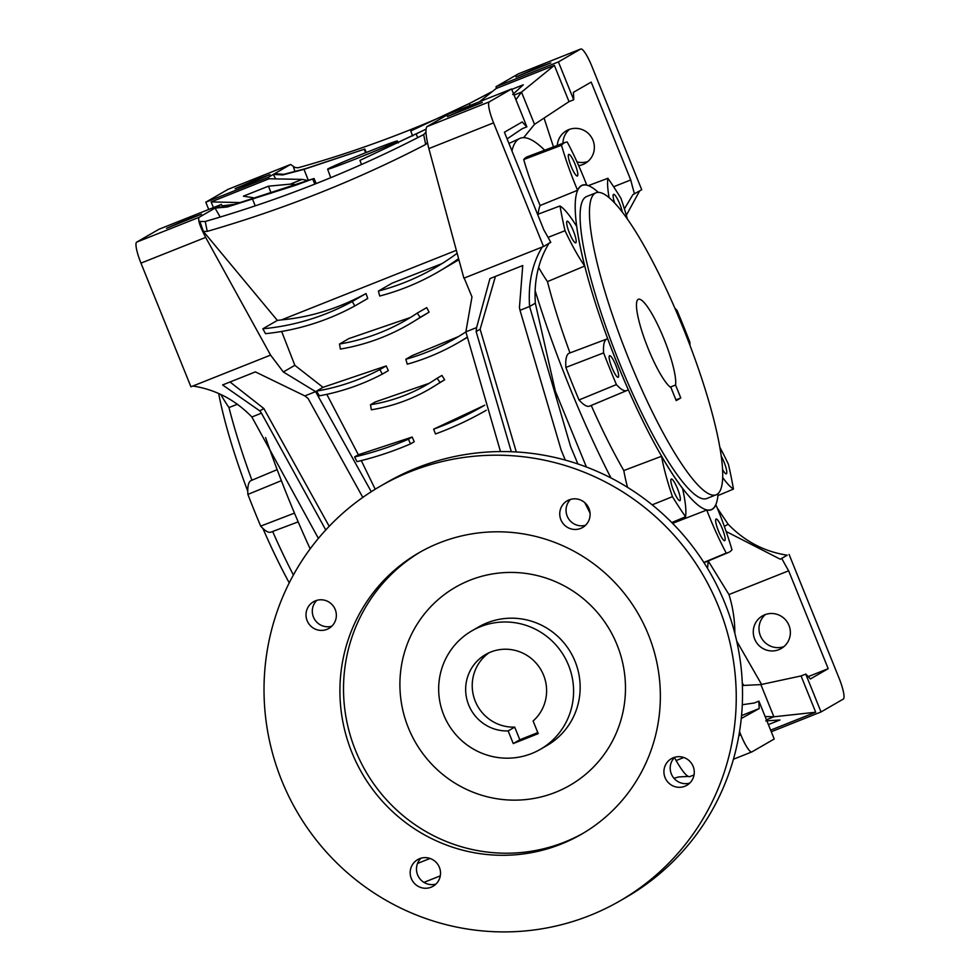 <?xml version="1.0" encoding="UTF-8"?>
<svg xmlns="http://www.w3.org/2000/svg" width="980" height="980" viewBox="0 0 980 980"><rect width="100%" height="100%" fill="white"/><g stroke="black" fill="none" stroke-linecap="round" stroke-linejoin="round"><path stroke-width="1.47" d="M294.931 171.574L293.522 167.237A34.214 24.402 -33.1 0 0 298.214 167.752A855.295 610.013 -33.1 0 0 408.66 130.401A855.295 610.013 -33.1 0 0 451.78 112.21M356.255 158.723A37.632 1.029 -22 0 0 397.427 140.998A37.632 1.029 -22 0 0 368.811 151.471A37.632 1.029 -22 0 0 327.639 169.197A37.632 1.029 -22 0 0 356.255 158.723M722.554 469.432A11.638 2.217 68.3 0 0 726.327 473.83A11.638 2.217 68.3 0 0 723.975 461.899A11.638 2.217 68.3 0 0 721.207 456.08M677.535 488.738A11.638 2.217 68.3 0 0 671.3 479.049A11.638 2.217 68.3 0 0 673.652 490.98A11.638 2.217 68.3 0 0 679.899 500.67A11.638 2.217 68.3 0 0 677.535 488.738M615.832 365.369A11.638 2.217 68.3 0 0 609.597 355.679A11.638 2.217 68.3 0 0 611.949 367.61A11.638 2.217 68.3 0 0 618.196 377.3A11.638 2.217 68.3 0 0 615.832 365.369M573.361 230.888A11.638 2.217 68.3 0 0 567.126 221.198A11.638 2.217 68.3 0 0 569.478 233.13A11.638 2.217 68.3 0 0 575.726 242.82A11.638 2.217 68.3 0 0 573.361 230.888M722.333 528.722A11.638 2.217 68.3 0 0 716.086 519.033A11.638 2.217 68.3 0 0 718.45 530.964A11.638 2.217 68.3 0 0 724.686 540.654A11.638 2.217 68.3 0 0 722.333 528.722M622.325 212.121A11.638 2.217 68.3 0 0 619.801 204.061A11.638 2.217 68.3 0 0 613.554 194.371A11.638 2.217 68.3 0 0 614.705 203.032M575.003 164.077A11.638 2.217 68.3 0 0 568.768 154.387A11.638 2.217 68.3 0 0 571.12 166.318A11.638 2.217 68.3 0 0 577.367 176.008A11.638 2.217 68.3 0 0 575.003 164.077M577.563 190.279A85.529 16.317 -111.7 0 1 575.113 184.338A85.529 16.317 -111.7 0 1 561.491 145.261A220.659 42.103 -111.7 0 1 565.288 142.431A220.659 42.103 -111.7 0 1 567.2 141.965A85.529 16.317 -111.7 0 1 584.325 179.009A85.529 16.317 -111.7 0 1 586.702 185A174.661 33.332 68.3 0 0 582.059 185.269A174.661 33.332 68.3 0 0 577.563 190.279L540.115 205.518A86.24 16.452 -111.7 0 1 537.555 199.308A86.24 16.452 -111.7 0 1 523.712 159.569A221.382 42.238 -111.7 0 1 527.583 156.665L565.288 142.431M674.865 308.21A85.529 16.317 -111.7 0 1 677.045 310.44A220.659 42.103 -111.7 0 1 683.55 326.23A220.659 42.103 -111.7 0 1 689.846 342.155A85.529 16.317 -111.7 0 1 689.969 345.377M675.563 385.018L680.794 397.966L676.225 400.6L670.994 387.651A47.898 9.139 -111.7 0 1 648.098 348.415A47.898 9.139 -111.7 0 1 638.384 299.292A47.898 9.139 -111.7 0 1 664.085 339.178A47.898 9.139 -111.7 0 1 675.563 385.018L670.259 387.125M562.973 143.313A18.816 18.461 60 0 1 569.404 129.409M557.302 145.444A18.816 18.461 60 0 1 592.974 140.263A18.816 18.461 60 0 1 578.666 165.632M783.939 646.604A18.816 18.461 60 0 1 765.417 614.546M754.661 639.058A18.816 18.461 60 0 1 762.403 615.93A18.816 18.461 60 0 1 788.986 625.399A18.816 18.461 60 0 1 781.232 648.515A18.816 18.461 60 0 1 754.661 639.058M467.987 107.702L482.295 102.471L447.395 116.571L467.987 107.702M255.67 179.842L269.978 174.599L249.386 183.468L235.078 188.699L255.67 179.842M187.143 219.434L201.451 214.204L166.563 228.303L187.143 219.434M536.501 68.11L550.809 62.879L515.921 76.967L536.501 68.11M220.206 217.046L215.037 208.091L227.274 207.013L295.666 185.245L314.017 178.495L228.316 206.4L216.237 207.393L221.382 204.428L158.968 229.259L136.698 242.121L199.112 217.303L216.237 207.393M708.099 561.013A241.19 46.023 -111.7 0 1 707.548 568.4M610.957 477.946A241.19 46.023 -111.7 0 1 569.025 385.679A241.19 46.023 -111.7 0 1 535.117 290.607M577.906 463.957L570.581 446.476L529.592 306.495L535.313 303.188L555.341 391.118L586.395 466.995M683.207 328.116A162.508 31.005 -111.7 0 1 716.16 494.79A162.508 31.005 -111.7 0 1 628.964 359.464A162.508 31.005 -111.7 0 1 596.012 192.803A162.508 31.005 -111.7 0 1 683.207 328.116M716.16 494.79L706.801 498.514A162.508 31.005 -111.7 0 1 619.605 363.188A162.508 31.005 -111.7 0 1 586.653 196.527L596.012 192.803M310.158 548.874A242.085 46.195 -111.7 0 1 288.034 497.497A242.085 46.195 -111.7 0 1 265.592 437.57M289.235 582.867A162.508 31.005 -111.7 0 1 262.861 528.355M425.969 129.189L359.93 160.389L425.969 129.262M361.51 164.518L359.93 160.389M371.273 491.703L315.597 391.632L316.454 391.13A752.652 738.54 60 0 1 319.455 395.81A226.821 222.558 -120 0 0 382.298 374.115L379.897 369.583A221.688 217.523 60 0 1 316.454 391.13L323.008 387.345L294.845 365.32L283.343 371.971L270.578 355.103L205.665 237.393C199.871 226.343 197.678 219.643 199.112 217.303M361.277 460.588L375.218 489.228M354.589 456.937A752.652 738.54 60 0 1 356.99 461.641A334.67 328.398 -120 0 0 410.485 443.903L408.44 439.199A329.537 323.363 60 0 1 354.589 456.937L358.362 454.757L326.805 394.34M542.259 246.972C532.263 263.51 528.036 283.343 529.592 306.495L520.013 310.305L561.209 450.2L565.288 460.086M584.778 502.666L590.046 513.067M718.095 493.553A174.477 33.296 -111.7 0 1 711.223 509.637A174.477 33.296 -111.7 0 1 617.608 364.352A174.477 33.296 -111.7 0 1 582.23 185.404A174.477 33.296 -111.7 0 1 598.266 192.362M627.519 487.317A86.24 16.452 -111.7 0 1 623.807 470.547A174.477 33.296 -111.7 0 1 591.234 405.451M623.807 470.547L661.561 456.264A174.661 33.332 68.3 0 0 682.521 488.408A85.529 16.317 -111.7 0 1 685.559 516.754A220.659 42.103 -111.7 0 1 672.464 496.664A85.529 16.317 -111.7 0 1 661.561 456.264M672.586 523.345L706.752 510.041A174.661 33.332 68.3 0 0 711.186 509.845A174.661 33.332 68.3 0 0 715.89 504.761A85.529 16.317 -111.7 0 1 731.962 549.768A220.659 42.103 -111.7 0 1 728.434 552.5A220.659 42.103 -111.7 0 1 726.254 553.075A85.529 16.317 -111.7 0 1 706.752 510.041M674.448 757.552L676.114 760.566C682.362 771.358 686.833 776.736 689.528 776.699L694.048 774.911M741.272 718.487L759.243 708.54A102.631 19.588 -111.7 0 1 758.912 701.141L774.212 739.006L751.942 751.868A20.531 3.92 -111.7 0 1 751.844 751.917A20.531 3.92 -111.7 0 1 740.831 734.829L739.545 731.644M538.106 214.179A174.477 33.296 -111.7 0 1 540.115 205.518M584.705 266.033A85.529 16.317 -111.7 0 1 565.019 230.717A220.659 42.103 -111.7 0 1 559.996 205.959A85.529 16.317 -111.7 0 1 576.681 226.429A174.661 33.332 68.3 0 0 584.705 266.033L547.477 281.603A86.24 16.452 -111.7 0 1 538.62 267.405M569.993 352.923A174.477 33.296 -111.7 0 1 547.477 281.603M511.952 150.92A241.19 46.023 -111.7 0 1 520.123 138.303A241.19 46.023 -111.7 0 1 544.672 150.21M626.845 390.542L589.666 406.112A86.24 16.452 -111.7 0 1 579.021 399.963A221.382 42.238 -111.7 0 1 565.877 367.439A86.24 16.452 -111.7 0 1 569.27 353.192L606.988 338.97A85.529 16.317 -111.7 0 1 607.686 338.786A174.661 33.332 68.3 0 0 628.18 389.526A85.529 16.317 -111.7 0 1 626.845 390.542A85.529 16.317 -111.7 0 1 616.408 384.589A220.659 42.103 -111.7 0 1 603.607 352.886A85.529 16.317 -111.7 0 1 606.988 338.97M293.388 574.99A174.661 33.332 -111.7 0 1 272.648 531.491M298.177 521.862L271.007 532.115A85.529 16.317 -111.7 0 1 260.68 526.113A220.659 42.103 -111.7 0 1 247.879 494.41A85.529 16.317 -111.7 0 1 251.15 480.531L277.168 469.641M251.921 480.212A174.661 33.332 -111.7 0 1 228.977 407.558A85.529 16.317 -111.7 0 1 220.806 394.511M543.533 246.507L463.883 278.197L428.86 148.593C425.835 136.441 425.173 129.139 426.9 126.677L449.171 113.803L511.585 88.972L526.873 126.837A102.631 19.588 -111.7 0 1 522.242 121.924L504.406 132.227L543.949 230.116A136.845 26.117 -111.7 0 1 550.772 242.329L543.533 246.507L493.577 122.843A20.531 3.92 -111.7 0 1 489.314 101.847L511.585 88.972M208.728 209.463L205.788 202.199L268.202 177.368L290.57 164.456L295.029 167.494M205.788 202.199L228.058 189.324A20.531 3.92 -111.7 0 1 228.156 189.287A20.531 3.92 -111.7 0 1 228.267 189.25M544.072 118.09L553.467 146.89M634.501 193.942A136.845 26.117 -111.7 0 1 630.74 179.953L591.197 82.075L573.361 92.377A102.631 19.588 -111.7 0 1 573.704 99.776L558.404 61.912L495.99 86.742L518.261 73.88L580.674 49.049A20.531 3.92 -111.7 0 1 580.773 49A20.531 3.92 -111.7 0 1 591.785 66.089L641.741 189.753L632.945 194.567L624.407 208.899M558.404 61.912L580.674 49.049M253.698 198.72L253.281 197.739L253.281 198.854M307.01 181.031L306.985 180.332L302.183 179.389L269.01 178.776L211.117 201.917L241.019 202.578M302.183 179.389L290.239 184.142L297.308 184.718M253.281 197.739L243.395 196.159L268.434 186.188L290.239 184.142M221.382 204.428L222.166 205.861L235.849 204.134M742.399 685.498L760.872 684.591L801.052 675.943L815.703 712.215L773.894 716.797L765.123 716.515M760.872 684.591L773.894 716.797L766.433 719.761M717.25 508.02L728.128 524.214C744.739 541.377 764.437 551.703 787.234 555.195L780.276 559.213L787.136 555.17M362.796 497.399L308.051 398.419L304.854 395.908L255.388 371.898L222.595 384.944L259.786 410.877L261.452 413.18L251.872 416.99L318.39 538.388M261.452 413.18L325.764 529.96M283.343 371.971L315.597 391.632L304.854 395.908M192.766 386.01C215.502 389.477 235.2 399.803 251.872 416.99M228.977 407.558L237.491 404.201M789.072 554.411L839.039 678.074A20.531 3.92 -111.7 0 1 843.302 699.071L821.032 711.946L771.272 731.742M673.946 778.255L678.748 776.944L687.985 776.43M495.99 86.742L496.444 88.408L554.362 65.366L569.013 101.638L534.529 124.35L523.614 137.666M222.142 205.861L222.975 207.454M275.331 178.25L273.346 174.403L282.804 174.918L303.996 169.356L364.829 149.058L305.76 168.585L283.857 174.318L274.547 173.705M269.035 178.875L268.202 177.368M535.313 303.188L535.129 299.292C534.406 278.149 539.098 259.369 549.216 242.942M464.165 278.038L471.98 296.916L465.855 331.853L500.486 451.56M724.342 526.407L728.128 524.214M515.921 99.703L521.507 92.132L534.529 124.35M520.123 138.303L508.939 143.435M496.419 88.31L479.465 101.749M199.822 221.382L203.35 231.378A34.214 23.079 168.5 0 0 207.246 231.378L205.237 221.48A34.214 23.079 -11.5 0 1 199.822 221.382M281.64 331.448L294.845 365.32M262.836 328.79L265.531 333.666A244.608 240.027 -120 0 0 354.76 305.968L352.298 301.46A239.488 234.992 60 0 1 262.836 328.79L277.365 320.399L203.35 231.378M573.704 99.776L569.013 101.638M507.101 138.891L522.193 128.699L526.873 126.837M708.221 560.952L728.961 594.554A128.294 125.893 60 0 1 734.841 633.313M761.583 684.42L736.703 641.092M511.315 451.719L476.121 331.559L476.599 327.577L465.855 331.853M821.032 711.946L805.732 674.081A102.631 19.588 -111.7 0 1 810.374 678.993L828.198 668.679L788.655 570.801L728.961 594.554M788.655 570.801A136.845 26.117 -111.7 0 1 781.832 558.588M726.143 531.503L780.276 559.213M828.198 668.679L808.267 676.617M587.927 161.467A18.816 18.461 60 0 1 576.975 161.871M476.599 327.577L489.951 278.589L522.744 265.543L519.437 307.573L520.013 310.305M639.56 191.026L626.318 215.306M815.703 712.215L770.635 730.149M801.052 675.943L805.732 674.081M765.772 720.9L779.958 719.994L768.381 724.6M758.912 701.141L754.233 703.003L742.289 704.73M554.362 65.366L521.507 92.132L514.059 95.109M512.699 94.533L523.32 84.794L511.744 89.388M630.74 179.953L613.627 186.764M759.243 708.54L741.554 715.572M270.578 355.103L190.929 386.794L140.961 263.13A20.531 3.92 -111.7 0 1 136.698 242.121M211.117 201.917L213.407 207.601M429.166 383.315L375.303 401.947L370.477 404.74L371.359 409.787A176.192 172.884 -120 0 0 429.375 389.146A176.192 172.884 -120 0 0 440.008 382.47L437.129 378.219A171.059 167.85 60 0 1 426.815 384.699A171.059 167.85 60 0 1 370.477 404.74M429.375 389.146L444.638 379.787L441.955 375.438L437.129 378.219M410.436 317.483L348.954 338.566L339.497 344.029L340.403 349.064A210.406 206.449 -120 0 0 408.464 324.625A210.406 206.449 -120 0 0 420.114 317.349L417.272 313.086A205.273 201.415 60 0 1 405.892 320.191A205.273 201.415 60 0 1 339.497 344.029M408.464 324.625L429.093 312.167L426.729 307.622L417.272 313.086M441.943 263.644L392.086 283.171L378.378 291.085L379.726 296.034A244.608 240.027 -120 0 0 437.741 272.146A244.608 240.027 -120 0 0 458.591 258.598M456.349 250.329L281.517 319.884C310.391 317.226 338.553 308.455 366.005 293.547L352.298 301.46M354.76 305.968L367.745 298.471L366.005 293.547M382.298 374.115L388.313 370.636L386.23 365.92L323.008 387.345M410.485 443.903L414.209 441.747L412.188 437.031L358.362 454.757M433.662 429.154A329.537 323.363 60 0 0 483.728 405.781A329.537 323.363 60 0 0 484.708 405.218L433.662 429.154L435.451 433.969A334.67 328.398 -120 0 0 486.276 410.24M465.868 331.914A221.688 217.523 60 0 1 455.259 338.468A221.688 217.523 60 0 1 405.83 359.256L407.264 364.18A226.821 222.558 -120 0 0 457.819 342.914L467.056 337.537M458.395 336.618L412.163 355.605L405.83 359.256M437.741 272.146L458.897 259.725M247.756 491.176A162.508 31.005 -111.7 0 1 218.687 393.568M366.287 152.476L364.829 149.058M365.65 152.733L364.278 149.45M316.197 183.566L314.017 178.495M314.813 184.105L312.743 179.156M412.629 135.938L410.743 130.965L469.408 103.537L491.874 91.74M491.544 91.875L469.469 103.451L410.743 130.965M277.365 320.399L281.517 319.884M429.093 312.167L420.114 317.349M444.638 379.787L440.008 382.47M457.819 342.914A226.821 222.558 -120 0 0 467.007 337.304M386.23 365.92L379.897 369.583M457.146 253.281A239.488 234.992 60 0 1 435.181 267.712A239.488 234.992 60 0 1 378.378 291.085M412.188 437.031L408.44 439.199M743.624 685.289A102.631 19.588 -111.7 0 1 742.289 682.974M294.478 513.116L260.68 526.113M281.382 480.666L247.879 494.41M516.288 451.952L480.139 329.243L476.121 331.559M480.139 329.243L495.439 276.397M230.018 381.992L263.841 408.525L259.786 410.877M263.841 408.525L329.194 526.309M294.135 185.563L293.571 184.093M271.215 193.207L268.434 186.188M680.794 397.966L675.931 399.901M703.836 562.447L726.254 553.075M719.822 447.248A85.529 16.317 -111.7 0 1 728.434 464.324A220.659 42.103 -111.7 0 1 733.457 489.069A85.529 16.317 -111.7 0 1 722.677 477.53M717.923 495.611L733.457 489.069M609.107 197.654A85.529 16.317 -111.7 0 1 607.894 178.286A220.659 42.103 -111.7 0 1 620.989 198.377A85.529 16.317 -111.7 0 1 627.347 218.969M588.319 185.624L607.894 178.286M523.712 159.569L561.491 145.261M537.591 214.375L559.996 205.959M548.077 237.381L565.019 230.717M565.877 367.439L603.607 352.886M579.021 399.963L616.408 384.589M652.19 504.835L672.464 496.664M671.802 522.548L685.559 516.754M427.427 142.639A34.214 23.079 -11.5 0 1 425.675 144.477A855.295 576.865 -11.5 0 1 207.246 231.378M205.237 221.48A855.295 576.865 168.5 0 0 423.666 134.579L425.675 144.477M423.666 134.579A34.214 23.079 168.5 0 0 425.933 132.141M693.142 766.409A15.398 15.104 -120 0 0 671.398 758.667A15.398 15.104 -120 0 0 665.053 777.581A15.398 15.104 -120 0 0 686.796 785.323A15.398 15.104 -120 0 0 693.142 766.409M674.755 757.234A15.398 15.104 -120 0 0 689.712 783.118M588.968 508.559A15.398 15.104 -120 0 0 567.212 500.817A15.398 15.104 -120 0 0 560.879 519.731A15.398 15.104 -120 0 0 582.622 527.473A15.398 15.104 -120 0 0 588.968 508.559M570.581 499.396A15.398 15.104 -120 0 0 585.538 525.268M335.221 609.511A15.398 15.104 -120 0 0 313.478 601.769A15.398 15.104 -120 0 0 307.132 620.683A15.398 15.104 -120 0 0 328.876 628.425A15.398 15.104 -120 0 0 335.221 609.511M316.834 600.348A15.398 15.104 -120 0 0 331.791 626.22M439.395 867.361A15.398 15.104 -120 0 0 417.652 859.619A15.398 15.104 -120 0 0 411.306 878.533A15.398 15.104 -120 0 0 433.05 886.275A15.398 15.104 -120 0 0 439.395 867.361M421.02 858.186A15.398 15.104 -120 0 0 435.965 884.07M619.96 900.889L626.245 897.264A239.488 234.992 -120 0 0 724.845 603.019A239.488 234.992 -120 0 0 386.598 482.564L380.313 486.202A239.488 234.992 -120 0 0 281.701 780.448A239.488 234.992 -120 0 0 619.96 900.889A239.488 234.992 -120 0 0 718.561 606.645A239.488 234.992 -120 0 0 380.313 486.202M648.356 634.575A162.508 159.458 -120 0 0 418.827 552.843A162.508 159.458 -120 0 0 351.918 752.518A162.508 159.458 -120 0 0 581.446 834.25A162.508 159.458 -120 0 0 648.356 634.575M420.641 551.813A162.508 159.458 -120 0 0 355.52 750.435A162.508 159.458 -120 0 0 583.247 833.196M617.033 644.779A114.391 112.247 -120 0 0 469.861 580.258A114.391 112.247 -120 0 0 408.354 727.797A114.391 112.247 -120 0 0 555.538 792.306A114.391 112.247 -120 0 0 617.033 644.779M540.372 749.32L546.938 745.535A68.428 67.142 -120 0 0 575.101 661.463A68.428 67.142 -120 0 0 478.461 627.041L471.895 630.838A68.428 67.142 -120 0 0 443.72 714.91A68.428 67.142 -120 0 0 540.372 749.32A68.428 67.142 -120 0 0 568.535 665.249A68.428 67.142 -120 0 0 471.895 630.838M519.817 739.765L513.251 743.563L538.216 733.628L533.108 720.986A41.05 40.278 -120 0 0 543.582 675.183A41.05 40.278 -120 0 0 485.59 654.542A41.05 40.278 -120 0 0 468.685 704.975A41.05 40.278 -120 0 0 508.142 730.921L514.708 727.123L519.817 739.765L537.799 732.611M488.971 652.803A41.05 40.278 -120 0 0 475.251 701.19A41.05 40.278 -120 0 0 514.708 727.123M513.251 743.563L508.142 730.921M255.229 205.849L252.595 199.308M417.517 863.454L430.061 858.456M676.114 760.566L683.807 757.503M738.871 735.6L740.831 734.829M426.9 126.677L489.314 101.847M228.058 189.324L290.472 164.505M417.676 137.666L416.292 134.187M428.86 148.593L493.577 122.843M140.961 263.13L205.665 237.393M308.431 180.528L303.996 169.356M470.18 105.448L469.408 103.537M227.274 207.013L228.316 206.4M282.804 174.918L283.857 174.318M397.427 140.998L398.272 142.921M711.223 509.637L709.826 510.2M582.23 185.404L580.822 185.955M518.359 73.831L580.773 49M733.432 759.243L751.844 751.917M228.156 189.287L290.57 164.456M423.911 882.38L440.302 875.863M728.434 552.5L704.02 562.716M327.639 169.197L330.726 177.699"/></g></svg>
